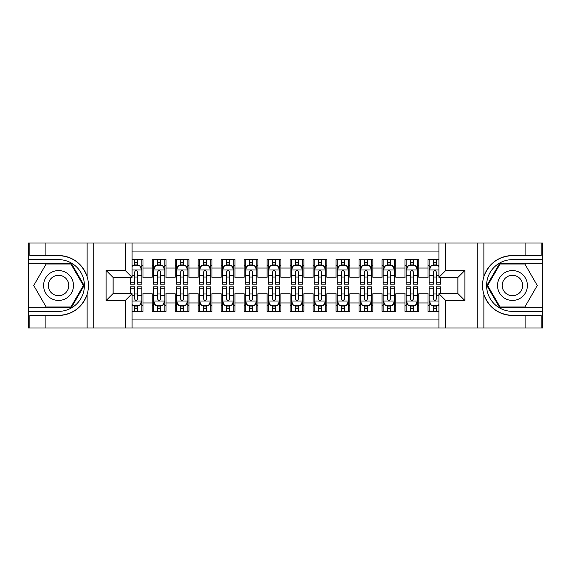 <?xml version="1.0" encoding="UTF-8"?>
<svg xmlns="http://www.w3.org/2000/svg" width="571" height="571" viewBox="0 0 571 571"><rect width="100%" height="100%" fill="white"/><g stroke="black" fill="none" stroke-linecap="round" stroke-linejoin="round"><path stroke-width="0.86" d="M132.087 328.018L438.913 328.018L438.913 293.658L457.985 293.658L457.985 277.342L438.913 277.342L438.913 242.982L132.087 242.982L132.087 277.342L113.015 277.342L113.015 293.658L132.087 293.658L132.087 328.018L45.901 328.018L45.901 315.435L58.542 315.435C72.61 314.585 82.138 307.569 87.127 294.393C88.883 288.469 88.883 282.545 87.127 276.607C82.138 263.431 72.61 256.415 58.542 255.565L45.901 255.565L45.901 242.982L28.55 242.982L28.55 307.676L71.346 307.676L84.151 285.5L71.346 263.324L28.55 263.324M438.913 259.641L427.993 259.641L427.993 268.035L418.8 268.035L418.8 277.228L427.993 277.228L427.993 268.035M418.8 268.035L418.8 259.641L405.01 259.641L405.01 268.035L395.817 268.035L395.817 277.228L405.01 277.228L405.01 268.035M395.817 268.035L395.817 259.641L382.028 259.641L382.028 268.035L372.834 268.035L372.834 277.228L382.028 277.228L382.028 268.035M372.834 268.035L372.834 259.641L359.045 259.641L359.045 268.035L349.852 268.035L349.852 277.228L359.045 277.228L359.045 268.035M349.852 268.035L349.852 259.641L336.062 259.641L336.062 268.035L326.869 268.035L326.869 277.228L336.062 277.228L336.062 268.035M326.869 268.035L326.869 259.641L313.079 259.641L313.079 268.035L303.886 268.035L303.886 277.228L313.079 277.228L313.079 268.035M303.886 268.035L303.886 259.641L290.097 259.641L290.097 268.035L280.903 268.035L280.903 277.228L290.097 277.228L290.097 268.035M280.903 268.035L280.903 259.641L267.114 259.641L267.114 268.035L257.921 268.035L257.921 277.228L267.114 277.228L267.114 268.035M257.921 268.035L257.921 259.641L244.131 259.641L244.131 268.035L234.938 268.035L234.938 277.228L244.131 277.228L244.131 268.035M234.938 268.035L234.938 259.641L221.148 259.641L221.148 268.035L211.955 268.035L211.955 277.228L221.148 277.228L221.148 268.035M211.955 268.035L211.955 259.641L198.166 259.641L198.166 268.035L188.972 268.035L188.972 277.228L198.166 277.228L198.166 268.035M188.972 268.035L188.972 259.641L175.183 259.641L175.183 268.035L165.99 268.035L165.99 277.228L175.183 277.228L175.183 268.035M165.99 268.035L165.99 259.641L152.2 259.641L152.2 277.228L143.007 277.228L143.007 259.641L132.087 259.641M132.087 311.359L143.007 311.359L143.007 293.772L152.2 293.772L152.2 311.359L165.99 311.359L165.99 293.772L175.183 293.772L175.183 302.965L165.99 302.965M175.183 302.965L175.183 311.359L188.972 311.359L188.972 293.772L198.166 293.772L198.166 302.965L188.972 302.965M198.166 302.965L198.166 311.359L211.955 311.359L211.955 293.772L221.148 293.772L221.148 302.965L211.955 302.965M221.148 302.965L221.148 311.359L234.938 311.359L234.938 293.772L244.131 293.772L244.131 302.965L234.938 302.965M244.131 302.965L244.131 311.359L257.921 311.359L257.921 293.772L267.114 293.772L267.114 302.965L257.921 302.965M267.114 302.965L267.114 311.359L280.903 311.359L280.903 293.772L290.097 293.772L290.097 302.965L280.903 302.965M290.097 302.965L290.097 311.359L303.886 311.359L303.886 293.772L313.079 293.772L313.079 302.965L303.886 302.965M313.079 302.965L313.079 311.359L326.869 311.359L326.869 293.772L336.062 293.772L336.062 302.965L326.869 302.965M336.062 302.965L336.062 311.359L349.852 311.359L349.852 293.772L359.045 293.772L359.045 302.965L349.852 302.965M359.045 302.965L359.045 311.359L372.834 311.359L372.834 293.772L382.028 293.772L382.028 302.965L372.834 302.965M382.028 302.965L382.028 311.359L395.817 311.359L395.817 293.772L405.01 293.772L405.01 302.965L395.817 302.965M405.01 302.965L405.01 311.359L418.8 311.359L418.8 293.772L427.993 293.772L427.993 302.965L418.8 302.965M438.913 251.947L132.087 251.947M132.087 319.053L438.913 319.053M427.993 302.965L427.993 311.359L438.913 311.359M113.129 277.342L113.129 293.658M457.871 293.658L457.871 277.342M134.735 265.387L137.49 265.387M141.858 265.387L143.007 265.387M134.735 276.999L137.49 276.999M141.858 276.999L143.007 276.999M134.735 294.001L137.49 294.001M141.858 294.001L143.007 294.001M134.735 305.613L137.49 305.613M141.858 305.613L143.007 305.613M152.2 276.999L153.349 276.999M157.717 276.999L160.472 276.999M164.841 276.999L165.99 276.999M152.2 265.387L153.349 265.387M157.717 265.387L160.472 265.387M164.841 265.387L165.99 265.387M152.2 294.001L153.349 294.001M157.717 294.001L160.472 294.001M164.841 294.001L165.99 294.001M152.2 305.613L153.349 305.613M157.717 305.613L160.472 305.613M164.841 305.613L165.99 305.613M175.183 294.001L176.332 294.001M180.7 294.001L183.455 294.001M187.823 294.001L188.972 294.001M175.183 305.613L176.332 305.613M180.7 305.613L183.455 305.613M187.823 305.613L188.972 305.613M175.183 265.387L176.332 265.387M180.7 265.387L183.455 265.387M187.823 265.387L188.972 265.387M175.183 276.999L176.332 276.999M180.7 276.999L183.455 276.999M187.823 276.999L188.972 276.999M198.166 294.001L199.315 294.001M203.683 294.001L206.438 294.001M210.806 294.001L211.955 294.001M198.166 305.613L199.315 305.613M203.683 305.613L206.438 305.613M210.806 305.613L211.955 305.613M198.166 265.387L199.315 265.387M203.683 265.387L206.438 265.387M210.806 265.387L211.955 265.387M198.166 276.999L199.315 276.999M203.683 276.999L206.438 276.999M210.806 276.999L211.955 276.999M221.148 294.001L222.297 294.001M226.666 294.001L229.421 294.001M233.789 294.001L234.938 294.001M221.148 305.613L222.297 305.613M226.666 305.613L229.421 305.613M233.789 305.613L234.938 305.613M221.148 265.387L222.297 265.387M226.666 265.387L229.421 265.387M233.789 265.387L234.938 265.387M221.148 276.999L222.297 276.999M226.666 276.999L229.421 276.999M233.789 276.999L234.938 276.999M244.131 294.001L245.28 294.001M249.648 294.001L252.403 294.001M256.772 294.001L257.921 294.001M244.131 305.613L245.28 305.613M249.648 305.613L252.403 305.613M256.772 305.613L257.921 305.613M244.131 265.387L245.28 265.387M249.648 265.387L252.403 265.387M256.772 265.387L257.921 265.387M244.131 276.999L245.28 276.999M249.648 276.999L252.403 276.999M256.772 276.999L257.921 276.999M267.114 294.001L268.263 294.001M272.631 294.001L275.386 294.001M279.754 294.001L280.903 294.001M267.114 305.613L268.263 305.613M272.631 305.613L275.386 305.613M279.754 305.613L280.903 305.613M267.114 265.387L268.263 265.387M272.631 265.387L275.386 265.387M279.754 265.387L280.903 265.387M267.114 276.999L268.263 276.999M272.631 276.999L275.386 276.999M279.754 276.999L280.903 276.999M290.097 294.001L291.246 294.001M295.614 294.001L298.369 294.001M302.737 294.001L303.886 294.001M290.097 305.613L291.246 305.613M295.614 305.613L298.369 305.613M302.737 305.613L303.886 305.613M290.097 265.387L291.246 265.387M295.614 265.387L298.369 265.387M302.737 265.387L303.886 265.387M290.097 276.999L291.246 276.999M295.614 276.999L298.369 276.999M302.737 276.999L303.886 276.999M313.079 294.001L314.228 294.001M318.597 294.001L321.352 294.001M325.72 294.001L326.869 294.001M313.079 305.613L314.228 305.613M318.597 305.613L321.352 305.613M325.72 305.613L326.869 305.613M313.079 265.387L314.228 265.387M318.597 265.387L321.352 265.387M325.72 265.387L326.869 265.387M313.079 276.999L314.228 276.999M318.597 276.999L321.352 276.999M325.72 276.999L326.869 276.999M336.062 294.001L337.211 294.001M341.579 294.001L344.334 294.001M348.703 294.001L349.852 294.001M336.062 305.613L337.211 305.613M341.579 305.613L344.334 305.613M348.703 305.613L349.852 305.613M336.062 265.387L337.211 265.387M341.579 265.387L344.334 265.387M348.703 265.387L349.852 265.387M336.062 276.999L337.211 276.999M341.579 276.999L344.334 276.999M348.703 276.999L349.852 276.999M359.045 294.001L360.194 294.001M364.562 294.001L367.317 294.001M371.685 294.001L372.834 294.001M359.045 305.613L360.194 305.613M364.562 305.613L367.317 305.613M371.685 305.613L372.834 305.613M359.045 265.387L360.194 265.387M364.562 265.387L367.317 265.387M371.685 265.387L372.834 265.387M359.045 276.999L360.194 276.999M364.562 276.999L367.317 276.999M371.685 276.999L372.834 276.999M382.028 294.001L383.177 294.001M387.545 294.001L390.3 294.001M394.668 294.001L395.817 294.001M382.028 305.613L383.177 305.613M387.545 305.613L390.3 305.613M394.668 305.613L395.817 305.613M382.028 265.387L383.177 265.387M387.545 265.387L390.3 265.387M394.668 265.387L395.817 265.387M382.028 276.999L383.177 276.999M387.545 276.999L390.3 276.999M394.668 276.999L395.817 276.999M405.01 294.001L406.159 294.001M410.528 294.001L413.283 294.001M417.651 294.001L418.8 294.001M405.01 305.613L406.159 305.613M410.528 305.613L413.283 305.613M417.651 305.613L418.8 305.613M405.01 265.387L406.159 265.387M410.528 265.387L413.283 265.387M417.651 265.387L418.8 265.387M405.01 276.999L406.159 276.999M410.528 276.999L413.283 276.999M417.651 276.999L418.8 276.999M427.993 294.001L429.142 294.001M433.51 294.001L436.265 294.001M427.993 305.613L429.142 305.613M433.51 305.613L436.265 305.613M427.993 265.387L429.142 265.387M433.51 265.387L436.265 265.387M427.993 276.999L429.142 276.999M433.51 276.999L436.265 276.999M137.49 262.631L134.735 262.631M130.366 282.245L130.366 284.122L134.735 284.122L134.735 282.245L130.366 282.245L130.366 277.342M140.188 266.771L141.858 266.771L141.858 284.122L137.49 284.122L137.49 271.825C136.569 270.054 135.655 270.054 134.735 271.825L134.735 282.245M141.858 266.771L141.858 259.641M141.858 270.104L139.56 265.508L132.665 265.508L132.087 266.657M134.735 265.508L134.735 259.641M137.49 259.641L137.49 265.508M134.735 308.369L137.49 308.369M132.087 304.343L132.665 305.492L139.56 305.492L141.858 300.896L141.858 286.878L137.49 286.878L137.49 288.755L141.858 288.755M141.858 300.896L141.858 311.359M130.366 293.658L130.366 286.878L134.735 286.878L134.735 299.175C135.648 300.946 136.569 300.946 137.49 299.175L137.49 288.755M137.49 305.492L137.49 311.359M134.735 311.359L134.735 305.492M66.015 272.56A14.939 14.939 0 0 0 45.609 278.027A14.939 14.939 0 0 0 51.076 298.44A14.939 14.939 0 0 0 71.482 292.973A14.939 14.939 0 0 0 66.015 272.56M63.659 276.642A10.228 10.228 0 0 0 49.684 280.39A10.228 10.228 0 0 0 53.431 294.358A10.228 10.228 0 0 0 67.399 290.61A10.228 10.228 0 0 0 63.659 276.642M70.947 306.991L46.137 306.991L33.732 285.5L46.137 264.009L70.947 264.009L83.359 285.5L70.947 306.991M519.924 272.56A14.939 14.939 0 0 0 499.518 278.027A14.939 14.939 0 0 0 504.985 298.44A14.939 14.939 0 0 0 525.391 292.973A14.939 14.939 0 0 0 519.924 272.56M517.569 276.642A10.228 10.228 0 0 0 503.601 280.39A10.228 10.228 0 0 0 507.341 294.358A10.228 10.228 0 0 0 521.316 290.61A10.228 10.228 0 0 0 517.569 276.642M524.863 306.991L500.053 306.991L487.641 285.5L500.053 264.009L524.863 264.009L537.268 285.5L524.863 306.991M125.192 328.018L125.192 300.553L106.12 300.553L106.12 270.447L125.192 270.447L125.192 242.982L93.822 242.982L93.822 328.018M58.542 255.565A29.935 29.935 0 0 1 87.127 276.607L87.127 242.982L45.901 242.982M45.901 328.018L28.55 328.018L28.55 307.676M28.55 311.359L58.542 311.359A25.859 25.859 0 0 0 84.401 285.5A25.859 25.859 0 0 0 58.542 259.641L28.55 259.641M58.542 315.435A29.935 29.935 0 0 0 87.127 294.393L87.127 328.018M87.127 242.982L93.822 242.982M125.192 242.982L132.087 242.982M45.901 315.435L29.813 315.435L29.813 328.018M45.901 255.565L29.813 255.565L29.813 242.982M125.192 300.553L132.087 293.658M106.12 300.553L113.015 293.658M106.12 270.447L113.015 277.342M125.192 270.447L132.087 277.342M438.913 242.982L525.099 242.982L525.099 255.565L512.458 255.565C498.39 256.415 488.862 263.431 483.873 276.607C482.117 282.531 482.117 288.455 483.873 294.393C488.862 307.569 498.39 314.585 512.458 315.435L525.099 315.435L525.099 328.018L542.45 328.018L542.45 263.324L499.654 263.324L486.849 285.5L499.654 307.676L542.45 307.676M445.808 242.982L445.808 270.447L464.88 270.447L464.88 300.553L445.808 300.553L445.808 328.018L477.178 328.018L477.178 242.982M483.873 294.393L483.873 328.018L525.099 328.018M525.099 242.982L542.45 242.982L542.45 263.324M542.45 259.641L512.458 259.641A25.859 25.859 0 0 0 486.599 285.5A25.859 25.859 0 0 0 512.458 311.359L542.45 311.359M512.458 255.565A29.935 29.935 0 0 0 482.524 285.5A29.935 29.935 0 0 0 512.458 315.435M483.873 328.018L477.178 328.018M445.808 328.018L438.913 328.018M525.099 255.565L541.187 255.565L541.187 242.982M525.099 315.435L541.187 315.435L541.187 328.018M445.808 270.447L438.913 277.342M464.88 270.447L457.985 277.342M464.88 300.553L457.985 293.658M445.808 300.553L438.913 293.658M160.472 262.631L157.717 262.631M164.841 282.245L160.472 282.245L160.472 284.122L164.841 284.122L164.841 270.104L162.542 265.508L155.647 265.508L153.349 270.104L153.349 284.122L157.717 284.122L157.717 282.245L153.349 282.245M153.349 270.104L153.349 259.641M164.841 270.104L164.841 259.641M157.717 265.508L157.717 259.641M160.472 259.641L160.472 265.508M160.472 282.245L160.472 271.825C159.552 270.054 158.638 270.054 157.717 271.825L157.717 282.245M183.455 262.631L180.7 262.631M187.823 282.245L183.455 282.245L183.455 284.122L187.823 284.122L187.823 270.104L185.525 265.508L178.63 265.508L176.332 270.104L176.332 284.122L180.7 284.122L180.7 282.245L176.332 282.245M176.332 270.104L176.332 259.641M187.823 270.104L187.823 259.641M180.7 265.508L180.7 259.641M183.455 259.641L183.455 265.508M183.455 282.245L183.455 271.825C182.534 270.054 181.621 270.054 180.7 271.825L180.7 282.245M206.438 262.631L203.683 262.631M210.806 282.245L206.438 282.245L206.438 284.122L210.806 284.122L210.806 270.104L208.508 265.508L201.613 265.508L199.315 270.104L199.315 284.122L203.683 284.122L203.683 282.245L199.315 282.245M199.315 270.104L199.315 259.641M210.806 270.104L210.806 259.641M203.683 265.508L203.683 259.641M206.438 259.641L206.438 265.508M206.438 282.245L206.438 271.825C205.517 270.054 204.604 270.054 203.683 271.825L203.683 282.245M229.421 262.631L226.666 262.631M233.789 282.245L229.421 282.245L229.421 284.122L233.789 284.122L233.789 270.104L231.491 265.508L224.596 265.508L222.297 270.104L222.297 284.122L226.666 284.122L226.666 282.245L222.297 282.245M222.297 270.104L222.297 259.641M233.789 270.104L233.789 259.641M226.666 265.508L226.666 259.641M229.421 259.641L229.421 265.508M229.421 282.245L229.421 271.825C228.5 270.054 227.586 270.054 226.666 271.825L226.666 282.245M157.717 308.369L160.472 308.369M153.349 288.755L157.717 288.755L157.717 286.878L153.349 286.878L153.349 300.896L155.647 305.492L162.542 305.492L164.841 300.896L164.841 286.878L160.472 286.878L160.472 288.755L164.841 288.755M164.841 300.896L164.841 311.359M153.349 300.896L153.349 311.359M160.472 305.492L160.472 311.359M157.717 311.359L157.717 305.492M157.717 288.755L157.717 299.175C158.631 300.946 159.552 300.946 160.472 299.175L160.472 288.755M180.7 308.369L183.455 308.369M176.332 288.755L180.7 288.755L180.7 286.878L176.332 286.878L176.332 300.896L178.63 305.492L185.525 305.492L187.823 300.896L187.823 286.878L183.455 286.878L183.455 288.755L187.823 288.755M187.823 300.896L187.823 311.359M176.332 300.896L176.332 311.359M183.455 305.492L183.455 311.359M180.7 311.359L180.7 305.492M180.7 288.755L180.7 299.175C181.614 300.946 182.534 300.946 183.455 299.175L183.455 288.755M203.683 308.369L206.438 308.369M199.315 288.755L203.683 288.755L203.683 286.878L199.315 286.878L199.315 300.896L201.613 305.492L208.508 305.492L210.806 300.896L210.806 286.878L206.438 286.878L206.438 288.755L210.806 288.755M210.806 300.896L210.806 311.359M199.315 300.896L199.315 311.359M206.438 305.492L206.438 311.359M203.683 311.359L203.683 305.492M203.683 288.755L203.683 299.175C204.596 300.946 205.517 300.946 206.438 299.175L206.438 288.755M226.666 308.369L229.421 308.369M222.297 288.755L226.666 288.755L226.666 286.878L222.297 286.878L222.297 300.896L224.596 305.492L231.491 305.492L233.789 300.896L233.789 286.878L229.421 286.878L229.421 288.755L233.789 288.755M233.789 300.896L233.789 311.359M222.297 300.896L222.297 311.359M229.421 305.492L229.421 311.359M226.666 311.359L226.666 305.492M226.666 288.755L226.666 299.175C227.579 300.946 228.5 300.946 229.421 299.175L229.421 288.755M252.403 262.631L249.648 262.631M256.772 282.245L252.403 282.245L252.403 284.122L256.772 284.122L256.772 270.104L254.473 265.508L247.578 265.508L245.28 270.104L245.28 284.122L249.648 284.122L249.648 282.245L245.28 282.245M245.28 270.104L245.28 259.641M256.772 270.104L256.772 259.641M249.648 265.508L249.648 259.641M252.403 259.641L252.403 265.508M252.403 282.245L252.403 271.825C251.49 270.054 250.569 270.054 249.648 271.825L249.648 282.245M249.648 308.369L252.403 308.369M245.28 288.755L249.648 288.755L249.648 286.878L245.28 286.878L245.28 300.896L247.578 305.492L254.473 305.492L256.772 300.896L256.772 286.878L252.403 286.878L252.403 288.755L256.772 288.755M256.772 300.896L256.772 311.359M245.28 300.896L245.28 311.359M252.403 305.492L252.403 311.359M249.648 311.359L249.648 305.492M249.648 288.755L249.648 299.175C250.562 300.946 251.483 300.946 252.403 299.175L252.403 288.755M275.386 262.631L272.631 262.631M279.754 282.245L275.386 282.245L275.386 284.122L279.754 284.122L279.754 270.104L277.456 265.508L270.561 265.508L268.263 270.104L268.263 284.122L272.631 284.122L272.631 282.245L268.263 282.245M268.263 270.104L268.263 259.641M279.754 270.104L279.754 259.641M272.631 265.508L272.631 259.641M275.386 259.641L275.386 265.508M275.386 282.245L275.386 271.825C274.473 270.054 273.552 270.054 272.631 271.825L272.631 282.245M272.631 308.369L275.386 308.369M268.263 288.755L272.631 288.755L272.631 286.878L268.263 286.878L268.263 300.896L270.561 305.492L277.456 305.492L279.754 300.896L279.754 286.878L275.386 286.878L275.386 288.755L279.754 288.755M279.754 300.896L279.754 311.359M268.263 300.896L268.263 311.359M275.386 305.492L275.386 311.359M272.631 311.359L272.631 305.492M272.631 288.755L272.631 299.175C273.545 300.946 274.465 300.946 275.386 299.175L275.386 288.755M298.369 262.631L295.614 262.631M302.737 282.245L298.369 282.245L298.369 284.122L302.737 284.122L302.737 270.104L300.439 265.508L293.544 265.508L291.246 270.104L291.246 284.122L295.614 284.122L295.614 282.245L291.246 282.245M291.246 270.104L291.246 259.641M302.737 270.104L302.737 259.641M295.614 265.508L295.614 259.641M298.369 259.641L298.369 265.508M298.369 282.245L298.369 271.825C297.455 270.054 296.535 270.054 295.614 271.825L295.614 282.245M295.614 308.369L298.369 308.369M291.246 288.755L295.614 288.755L295.614 286.878L291.246 286.878L291.246 300.896L293.544 305.492L300.439 305.492L302.737 300.896L302.737 286.878L298.369 286.878L298.369 288.755L302.737 288.755M302.737 300.896L302.737 311.359M291.246 300.896L291.246 311.359M298.369 305.492L298.369 311.359M295.614 311.359L295.614 305.492M295.614 288.755L295.614 299.175C296.527 300.946 297.448 300.946 298.369 299.175L298.369 288.755M321.352 262.631L318.597 262.631M325.72 282.245L321.352 282.245L321.352 284.122L325.72 284.122L325.72 270.104L323.422 265.508L316.527 265.508L314.228 270.104L314.228 284.122L318.597 284.122L318.597 282.245L314.228 282.245M314.228 270.104L314.228 259.641M325.72 270.104L325.72 259.641M318.597 265.508L318.597 259.641M321.352 259.641L321.352 265.508M321.352 282.245L321.352 271.825C320.438 270.054 319.517 270.054 318.597 271.825L318.597 282.245M318.597 308.369L321.352 308.369M314.228 288.755L318.597 288.755L318.597 286.878L314.228 286.878L314.228 300.896L316.527 305.492L323.422 305.492L325.72 300.896L325.72 286.878L321.352 286.878L321.352 288.755L325.72 288.755M325.72 300.896L325.72 311.359M314.228 300.896L314.228 311.359M321.352 305.492L321.352 311.359M318.597 311.359L318.597 305.492M318.597 288.755L318.597 299.175C319.51 300.946 320.431 300.946 321.352 299.175L321.352 288.755M344.334 262.631L341.579 262.631M348.703 282.245L344.334 282.245L344.334 284.122L348.703 284.122L348.703 270.104L346.404 265.508L339.509 265.508L337.211 270.104L337.211 284.122L341.579 284.122L341.579 282.245L337.211 282.245M337.211 270.104L337.211 259.641M348.703 270.104L348.703 259.641M341.579 265.508L341.579 259.641M344.334 259.641L344.334 265.508M344.334 282.245L344.334 271.825C343.421 270.054 342.5 270.054 341.579 271.825L341.579 282.245M341.579 308.369L344.334 308.369M337.211 288.755L341.579 288.755L341.579 286.878L337.211 286.878L337.211 300.896L339.509 305.492L346.404 305.492L348.703 300.896L348.703 286.878L344.334 286.878L344.334 288.755L348.703 288.755M348.703 300.896L348.703 311.359M337.211 300.896L337.211 311.359M344.334 305.492L344.334 311.359M341.579 311.359L341.579 305.492M341.579 288.755L341.579 299.175C342.5 300.946 343.414 300.946 344.334 299.175L344.334 288.755M367.317 262.631L364.562 262.631M371.685 282.245L367.317 282.245L367.317 284.122L371.685 284.122L371.685 270.104L369.387 265.508L362.492 265.508L360.194 270.104L360.194 284.122L364.562 284.122L364.562 282.245L360.194 282.245M360.194 270.104L360.194 259.641M371.685 270.104L371.685 259.641M364.562 265.508L364.562 259.641M367.317 259.641L367.317 265.508M367.317 282.245L367.317 271.825C366.404 270.054 365.483 270.054 364.562 271.825L364.562 282.245M364.562 308.369L367.317 308.369M360.194 288.755L364.562 288.755L364.562 286.878L360.194 286.878L360.194 300.896L362.492 305.492L369.387 305.492L371.685 300.896L371.685 286.878L367.317 286.878L367.317 288.755L371.685 288.755M371.685 300.896L371.685 311.359M360.194 300.896L360.194 311.359M367.317 305.492L367.317 311.359M364.562 311.359L364.562 305.492M364.562 288.755L364.562 299.175C365.483 300.946 366.396 300.946 367.317 299.175L367.317 288.755M390.3 262.631L387.545 262.631M394.668 282.245L390.3 282.245L390.3 284.122L394.668 284.122L394.668 270.104L392.37 265.508L385.475 265.508L383.177 270.104L383.177 284.122L387.545 284.122L387.545 282.245L383.177 282.245M383.177 270.104L383.177 259.641M394.668 270.104L394.668 259.641M387.545 265.508L387.545 259.641M390.3 259.641L390.3 265.508M390.3 282.245L390.3 271.825C389.386 270.054 388.466 270.054 387.545 271.825L387.545 282.245M387.545 308.369L390.3 308.369M383.177 288.755L387.545 288.755L387.545 286.878L383.177 286.878L383.177 300.896L385.475 305.492L392.37 305.492L394.668 300.896L394.668 286.878L390.3 286.878L390.3 288.755L394.668 288.755M394.668 300.896L394.668 311.359M383.177 300.896L383.177 311.359M390.3 305.492L390.3 311.359M387.545 311.359L387.545 305.492M387.545 288.755L387.545 299.175C388.466 300.946 389.379 300.946 390.3 299.175L390.3 288.755M413.283 262.631L410.528 262.631M417.651 282.245L413.283 282.245L413.283 284.122L417.651 284.122L417.651 270.104L415.353 265.508L408.458 265.508L406.159 270.104L406.159 284.122L410.528 284.122L410.528 282.245L406.159 282.245M406.159 270.104L406.159 259.641M417.651 270.104L417.651 259.641M410.528 265.508L410.528 259.641M413.283 259.641L413.283 265.508M413.283 282.245L413.283 271.825C412.369 270.054 411.448 270.054 410.528 271.825L410.528 282.245M410.528 308.369L413.283 308.369M406.159 288.755L410.528 288.755L410.528 286.878L406.159 286.878L406.159 300.896L408.458 305.492L415.353 305.492L417.651 300.896L417.651 286.878L413.283 286.878L413.283 288.755L417.651 288.755M417.651 300.896L417.651 311.359M406.159 300.896L406.159 311.359M413.283 305.492L413.283 311.359M410.528 311.359L410.528 305.492M410.528 288.755L410.528 299.175C411.448 300.946 412.362 300.946 413.283 299.175L413.283 288.755M436.265 262.631L433.51 262.631M438.913 266.657L438.335 265.508L431.44 265.508L429.142 270.104L429.142 284.122L433.51 284.122L433.51 282.245L429.142 282.245M429.142 270.104L429.142 259.641M440.634 277.342L440.634 284.122L436.265 284.122L436.265 271.825C435.352 270.054 434.431 270.054 433.51 271.825L433.51 282.245M433.51 265.508L433.51 259.641M436.265 259.641L436.265 265.508M433.51 308.369L436.265 308.369M440.634 288.755L440.634 286.878L436.265 286.878L436.265 288.755L440.634 288.755L440.634 293.658M430.812 304.229L429.142 304.229L429.142 286.878L433.51 286.878L433.51 299.175C434.431 300.946 435.345 300.946 436.265 299.175L436.265 288.755M429.142 304.229L429.142 311.359M429.142 300.896L431.44 305.492L438.335 305.492L438.913 304.343M436.265 305.492L436.265 311.359M433.51 311.359L433.51 305.492M152.2 302.965L143.007 302.965M152.2 268.035L143.007 268.035M141.801 269.983L132.087 269.983M141.858 282.245L137.49 282.245M134.735 275.429L132.087 275.429M141.858 275.429L137.49 275.429M137.49 264.095L134.735 264.095M132.087 301.017L141.801 301.017M141.858 304.229L140.188 304.229M130.366 288.755L134.735 288.755M137.49 295.571L141.858 295.571M132.087 295.571L134.735 295.571M134.735 306.905L137.49 306.905M483.873 242.982L483.873 276.607M164.783 269.983L153.406 269.983M153.349 266.771L155.012 266.771M163.17 266.771L164.841 266.771M157.717 275.429L153.349 275.429M164.841 275.429L160.472 275.429M160.472 264.095L157.717 264.095M187.766 269.983L176.389 269.983M176.332 266.771L177.995 266.771M186.153 266.771L187.823 266.771M180.7 275.429L176.332 275.429M187.823 275.429L183.455 275.429M183.455 264.095L180.7 264.095M210.749 269.983L199.372 269.983M199.315 266.771L200.978 266.771M209.136 266.771L210.806 266.771M203.683 275.429L199.315 275.429M210.806 275.429L206.438 275.429M206.438 264.095L203.683 264.095M233.732 269.983L222.355 269.983M222.297 266.771L223.96 266.771M232.126 266.771L233.789 266.771M226.666 275.429L222.297 275.429M233.789 275.429L229.421 275.429M229.421 264.095L226.666 264.095M153.406 301.017L164.783 301.017M164.841 304.229L163.17 304.229M155.012 304.229L153.349 304.229M160.472 295.571L164.841 295.571M153.349 295.571L157.717 295.571M157.717 306.905L160.472 306.905M176.389 301.017L187.766 301.017M187.823 304.229L186.153 304.229M177.995 304.229L176.332 304.229M183.455 295.571L187.823 295.571M176.332 295.571L180.7 295.571M180.7 306.905L183.455 306.905M199.372 301.017L210.749 301.017M210.806 304.229L209.136 304.229M200.978 304.229L199.315 304.229M206.438 295.571L210.806 295.571M199.315 295.571L203.683 295.571M203.683 306.905L206.438 306.905M222.355 301.017L233.732 301.017M233.789 304.229L232.126 304.229M223.96 304.229L222.297 304.229M229.421 295.571L233.789 295.571M222.297 295.571L226.666 295.571M226.666 306.905L229.421 306.905M256.714 269.983L245.337 269.983M245.28 266.771L246.943 266.771M255.109 266.771L256.772 266.771M249.648 275.429L245.28 275.429M256.772 275.429L252.403 275.429M252.403 264.095L249.648 264.095M245.337 301.017L256.714 301.017M256.772 304.229L255.109 304.229M246.943 304.229L245.28 304.229M252.403 295.571L256.772 295.571M245.28 295.571L249.648 295.571M249.648 306.905L252.403 306.905M279.697 269.983L268.32 269.983M268.263 266.771L269.926 266.771M278.091 266.771L279.754 266.771M272.631 275.429L268.263 275.429M279.754 275.429L275.386 275.429M275.386 264.095L272.631 264.095M268.32 301.017L279.697 301.017M279.754 304.229L278.091 304.229M269.926 304.229L268.263 304.229M275.386 295.571L279.754 295.571M268.263 295.571L272.631 295.571M272.631 306.905L275.386 306.905M302.68 269.983L291.303 269.983M291.246 266.771L292.909 266.771M301.074 266.771L302.737 266.771M295.614 275.429L291.246 275.429M302.737 275.429L298.369 275.429M298.369 264.095L295.614 264.095M291.303 301.017L302.68 301.017M302.737 304.229L301.074 304.229M292.909 304.229L291.246 304.229M298.369 295.571L302.737 295.571M291.246 295.571L295.614 295.571M295.614 306.905L298.369 306.905M325.663 269.983L314.286 269.983M314.228 266.771L315.891 266.771M324.057 266.771L325.72 266.771M318.597 275.429L314.228 275.429M325.72 275.429L321.352 275.429M321.352 264.095L318.597 264.095M314.286 301.017L325.663 301.017M325.72 304.229L324.057 304.229M315.891 304.229L314.228 304.229M321.352 295.571L325.72 295.571M314.228 295.571L318.597 295.571M318.597 306.905L321.352 306.905M348.645 269.983L337.268 269.983M337.211 266.771L338.874 266.771M347.04 266.771L348.703 266.771M341.579 275.429L337.211 275.429M348.703 275.429L344.334 275.429M344.334 264.095L341.579 264.095M337.268 301.017L348.645 301.017M348.703 304.229L347.04 304.229M338.874 304.229L337.211 304.229M344.334 295.571L348.703 295.571M337.211 295.571L341.579 295.571M341.579 306.905L344.334 306.905M371.628 269.983L360.251 269.983M360.194 266.771L361.864 266.771M370.022 266.771L371.685 266.771M364.562 275.429L360.194 275.429M371.685 275.429L367.317 275.429M367.317 264.095L364.562 264.095M360.251 301.017L371.628 301.017M371.685 304.229L370.022 304.229M361.864 304.229L360.194 304.229M367.317 295.571L371.685 295.571M360.194 295.571L364.562 295.571M364.562 306.905L367.317 306.905M394.611 269.983L383.234 269.983M383.177 266.771L384.847 266.771M393.005 266.771L394.668 266.771M387.545 275.429L383.177 275.429M394.668 275.429L390.3 275.429M390.3 264.095L387.545 264.095M383.234 301.017L394.611 301.017M394.668 304.229L393.005 304.229M384.847 304.229L383.177 304.229M390.3 295.571L394.668 295.571M383.177 295.571L387.545 295.571M387.545 306.905L390.3 306.905M417.594 269.983L406.217 269.983M406.159 266.771L407.83 266.771M415.988 266.771L417.651 266.771M410.528 275.429L406.159 275.429M417.651 275.429L413.283 275.429M413.283 264.095L410.528 264.095M406.217 301.017L417.594 301.017M417.651 304.229L415.988 304.229M407.83 304.229L406.159 304.229M413.283 295.571L417.651 295.571M406.159 295.571L410.528 295.571M410.528 306.905L413.283 306.905M438.913 269.983L429.199 269.983M429.142 266.771L430.812 266.771M440.634 282.245L436.265 282.245M433.51 275.429L429.142 275.429M438.913 275.429L436.265 275.429M436.265 264.095L433.51 264.095M429.199 301.017L438.913 301.017M429.142 288.755L433.51 288.755M436.265 295.571L438.913 295.571M429.142 295.571L433.51 295.571M433.51 306.905L436.265 306.905"/></g></svg>

